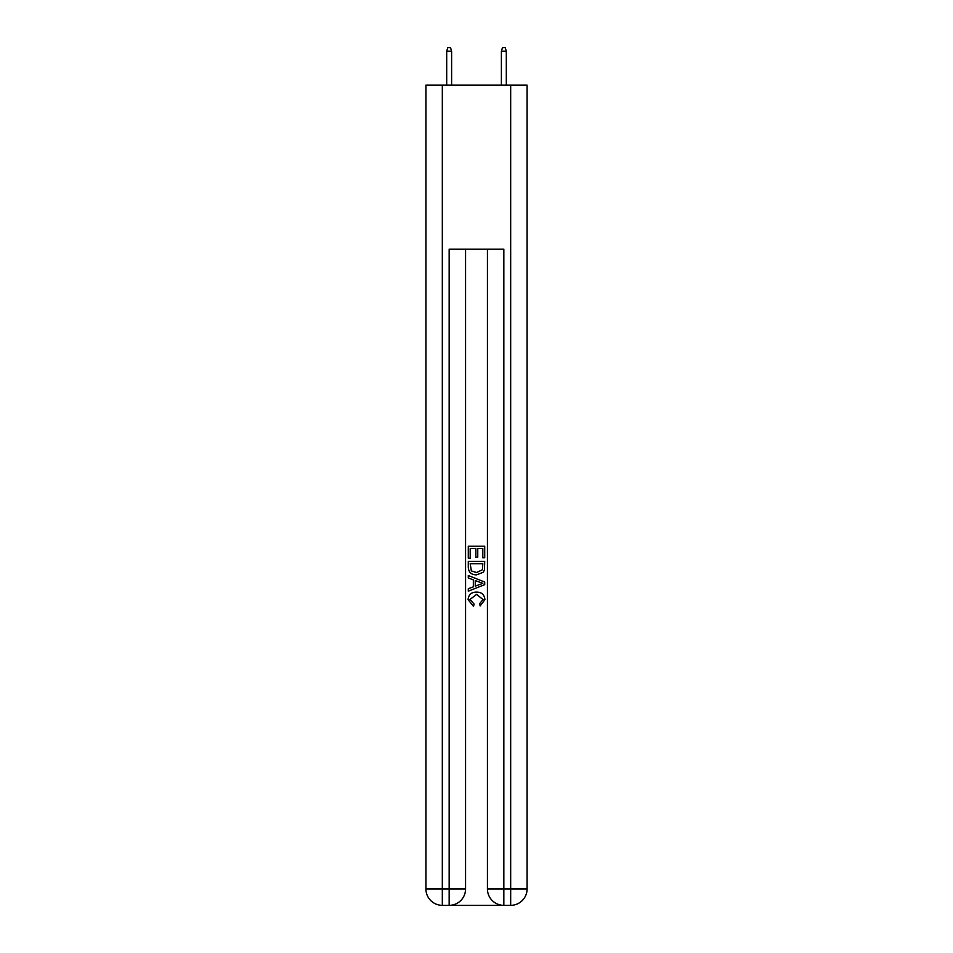 <?xml version="1.0" encoding="UTF-8"?>
<svg xmlns="http://www.w3.org/2000/svg" width="953" height="953" viewBox="0 0 953 953"><rect width="100%" height="100%" fill="white"/><g stroke="black" fill="none" stroke-linecap="round" stroke-linejoin="round"><path stroke-width="1.43" d="M450.388 905.35L502.612 905.35M442.323 85.103L442.323 888.946L425.92 888.946L425.92 85.103L527.08 85.103L527.08 888.946L510.677 888.946L510.677 85.103M503.839 905.35L503.839 888.946L487.436 888.946A16.404 16.404 0 0 0 503.839 905.35L510.677 905.35L510.677 888.946L503.839 888.946L503.839 249.162L449.161 249.162L449.161 888.946L442.323 888.946L442.323 905.35L449.161 905.35A16.404 16.404 0 0 0 465.564 888.946L449.161 888.946L449.161 905.35M465.564 249.162L465.564 888.946M487.436 888.946L487.436 249.162M510.677 905.35A16.404 16.404 0 0 0 527.08 888.946M425.92 888.946A16.404 16.404 0 0 0 442.323 905.35M468.292 558.22L468.292 546.236L484.708 546.236L484.708 557.803L482.814 557.803L482.814 548.547L477.763 548.547L477.763 557.171L475.869 557.171L475.869 548.547L470.186 548.547L470.186 558.22L468.292 558.22M468.292 567.249L468.292 561.377L484.708 561.377L484.469 569.882L483.29 572.265L476.583 574.838C471.342 574.862 468.578 572.324 468.292 567.249M470.186 563.688L471.354 570.942L476.619 572.527L482.468 569.727L482.814 563.688L470.186 563.688M468.292 577.994L468.292 575.529L484.708 582.045L484.708 584.654L468.292 591.17L468.292 588.716L473.343 586.845L473.343 579.853L468.292 577.994M479.776 582.235L475.237 580.556L475.237 586.155L482.814 583.355L479.776 582.235M469.984 599.473L474.094 604.071L473.546 606.382L468.09 599.687C468.531 594.648 471.378 592.111 476.619 592.075C481.658 592.194 484.422 594.708 484.91 599.64L480.145 605.965L479.645 603.642L483.016 599.532L476.631 594.398L469.984 599.473M451.615 85.103L451.615 51.2L446.695 51.2L446.695 85.103M446.695 51.2L447.791 47.65L450.531 47.65L451.615 51.2M501.385 51.2L502.469 47.65L505.209 47.65L506.305 51.2L501.385 51.2L501.385 85.103M506.305 51.2L506.305 85.103"/></g></svg>
